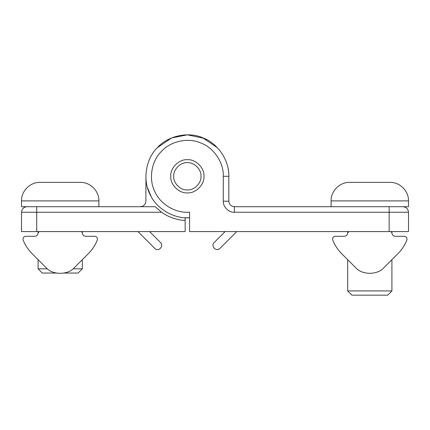 <?xml version="1.0" encoding="UTF-8"?>
<svg xmlns="http://www.w3.org/2000/svg" width="430" height="430" viewBox="0 0 430 430"><rect width="100%" height="100%" fill="white"/><g stroke="black" fill="none" stroke-linecap="round" stroke-linejoin="round"><path stroke-width="0.64" d="M236.758 231.587L219.536 248.809C215.704 251.781 210.646 245.858 214.172 242.536L225.126 231.587M234.35 206.706L234.35 212.237L389.15 212.237L389.15 231.587L408.5 231.587L408.5 212.237C408.151 208.899 406.307 207.061 402.969 206.706L234.35 206.706C231.017 206.357 229.174 204.513 228.819 201.181L228.819 176.3C229.491 160.535 217.607 143.002 202.713 137.783C188.313 131.327 167.63 135.875 157.267 147.775C145.937 158.756 142.497 179.654 149.715 193.688C155.719 208.281 173.86 219.214 189.571 217.704L187.356 217.763M389.15 231.587L189.571 231.587L189.571 212.167C175.945 213.592 160.116 204.207 154.827 191.57C148.484 179.428 151.376 161.255 161.175 151.682C170.129 141.314 188.087 137.31 200.595 142.894C213.533 147.393 223.874 162.615 223.294 176.3L223.294 201.181C222.799 206.647 228.878 212.732 234.35 212.237M203.944 176.3C204.685 184.508 195.564 193.629 187.356 192.887C179.149 193.629 170.027 184.508 170.769 176.3C170.027 168.092 179.149 158.971 187.356 159.713C195.564 158.971 204.685 168.092 203.944 176.3M187.356 189.926C194.097 190.533 201.589 183.04 200.982 176.3C201.589 169.56 194.097 162.067 187.356 162.674C180.616 162.067 173.123 169.56 173.736 176.3C173.123 183.04 180.616 190.533 187.356 189.926M185.147 217.704L185.147 231.587L21.5 231.587L21.5 212.237C21.849 208.899 23.693 207.061 27.031 206.706L21.5 206.706L21.5 200.901L98.9 200.901C99.201 191.065 90.214 182.078 80.378 182.379L40.022 182.379C30.186 182.078 21.199 191.065 21.5 200.901C21.199 191.065 30.186 182.078 40.022 182.379M185.147 220.472C176.499 219.983 168.641 217.241 161.573 212.237L155.241 206.706L27.031 206.706M145.894 201.181C145.539 204.513 143.701 206.357 140.363 206.706C143.701 206.357 145.539 204.513 145.894 201.181L145.926 177.999M149.592 231.587L160.541 242.536C164.072 245.858 159.009 251.781 155.176 248.809L137.955 231.587M184.755 134.918L188.657 134.853M202.713 137.783L217.451 147.775M147.463 187.609L151.188 196.58M203.89 138.277L187.356 134.837L171.602 137.944L157.267 147.775M185.094 217.704L186.754 217.757M228.201 169.151L228.405 170.43M188.152 134.843L190.388 134.945M387.677 295.163L351.923 295.163L387.677 295.163L391.913 290.927L347.687 290.927L347.687 259.688L341.656 253.657C337.76 249.739 334.793 245.207 332.755 240.069C332.299 237.908 333.159 236.65 335.335 236.285L344.376 236.285C346.376 236.075 347.478 234.968 347.693 232.969L348.794 231.587M347.687 233.157L347.687 231.587M331.1 206.706L331.1 200.901L408.5 200.901L408.5 206.706L389.15 206.706L389.15 212.237L408.5 212.237M389.978 182.379C399.814 182.078 408.801 191.065 408.5 200.901C408.801 191.065 399.814 182.078 389.978 182.379L349.622 182.379C339.786 182.078 330.799 191.065 331.1 200.901C330.799 191.065 339.786 182.078 349.622 182.379M64.156 273.05L78.077 273.05L82.313 268.809L73.073 268.809M47.338 268.809L38.087 268.809L38.087 259.688L32.056 253.657C28.16 249.739 25.193 245.207 23.155 240.069C22.699 237.908 23.559 236.65 25.736 236.285L34.776 236.285C36.776 236.075 37.878 234.968 38.093 232.969L39.194 231.587M38.087 233.157L38.087 231.587M38.087 268.809L42.323 273.05L56.255 273.05M391.913 290.927L391.913 259.699L397.954 253.657L384.081 267.524C377.658 275.227 361.952 275.227 355.524 267.524L341.656 253.657M390.816 231.587L391.918 232.689L391.913 231.587M391.918 232.689L391.918 232.969C392.133 234.968 393.235 236.075 395.235 236.285L404.275 236.285C406.452 236.65 407.312 237.908 406.855 240.069C404.818 245.207 401.851 249.739 397.954 253.657M82.313 268.809L82.313 259.699L88.354 253.657L74.481 267.524C68.058 275.227 52.352 275.227 45.924 267.524L32.056 253.657M81.216 231.587L82.318 232.689L82.313 231.587M82.318 232.689L82.318 232.969C82.533 234.968 83.635 236.075 85.634 236.285L94.675 236.285C96.852 236.65 97.712 237.908 97.255 240.069C95.218 245.207 92.251 249.739 88.354 253.657M228.819 201.181L223.294 201.181M228.819 176.3L223.294 176.3M21.5 212.237L36.706 212.237L36.706 206.706M36.706 231.587L36.706 212.237L161.573 212.237M351.923 295.163L347.687 290.927M98.9 206.706L98.9 200.901C99.201 191.065 90.214 182.078 80.378 182.379"/></g></svg>

